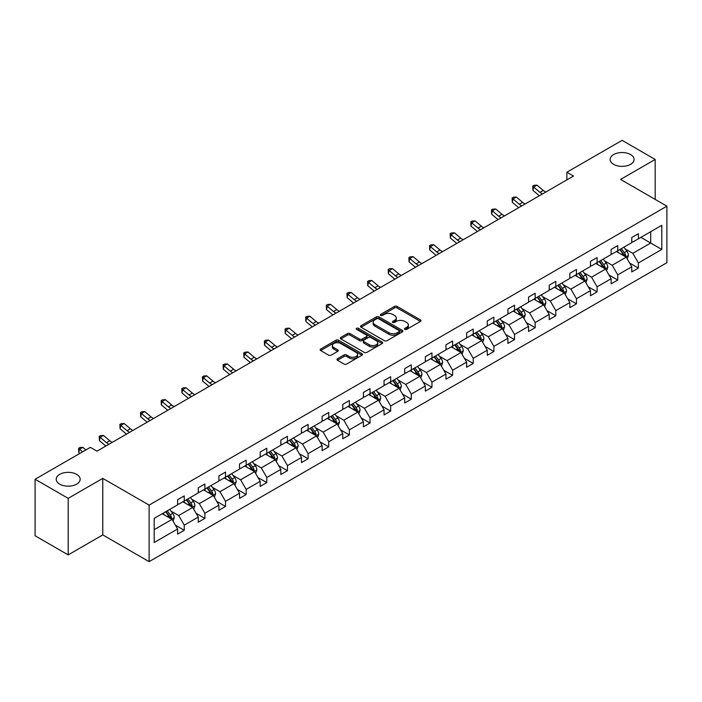 <?xml version="1.0" encoding="UTF-8"?>
<svg xmlns="http://www.w3.org/2000/svg" width="702" height="702" viewBox="0 0 702 702"><rect width="100%" height="100%" fill="white"/><g stroke="black" fill="none" stroke-linecap="round" stroke-linejoin="round"><path stroke-width="1.05" d="M76.65 474.368A11.978 6.915 0 0 0 63.601 472.867A11.978 6.915 0 0 0 56.204 479.255A11.978 6.915 0 0 0 59.714 484.143A11.978 6.915 0 0 0 72.762 485.644A11.978 6.915 0 0 0 80.16 479.255A11.978 6.915 0 0 0 76.65 474.368M630.58 154.563A11.978 6.915 0 0 0 617.523 153.062A11.978 6.915 0 0 0 610.126 159.451A11.978 6.915 0 0 0 613.636 164.338A11.978 6.915 0 0 0 626.693 165.839A11.978 6.915 0 0 0 634.082 159.451A11.978 6.915 0 0 0 630.58 154.563M404.861 329.378A1.29 0.746 0 0 0 406.677 329.378L420.48 321.411A1.834 1.062 0 0 0 421.016 320.665A1.834 1.062 0 0 0 420.48 319.91L397.104 306.414A1.834 1.062 0 0 0 394.506 306.414L380.703 314.382A1.29 0.746 0 0 0 380.326 314.908A1.29 0.746 0 0 0 380.703 315.435A1.29 0.746 0 0 0 382.52 315.435L384.31 314.399A5.879 3.396 0 0 1 392.62 314.399L394.568 315.531A5.879 3.396 0 0 1 396.288 317.927A5.879 3.396 0 0 1 394.568 320.323L392.778 321.358A1.29 0.746 0 0 0 392.409 321.885A1.29 0.746 0 0 0 392.778 322.411A1.29 0.746 0 0 0 394.603 322.411L396.384 321.376A5.879 3.396 0 0 1 404.703 321.376L406.651 322.499A5.879 3.396 0 0 1 408.371 324.903A5.879 3.396 0 0 1 406.651 327.299L404.861 328.334A1.29 0.746 0 0 0 404.484 328.861A1.29 0.746 0 0 0 404.861 329.378L404.861 328.334M337.478 358.757A1.834 1.062 0 0 0 336.942 359.512A1.834 1.062 0 0 0 337.478 360.258L344.041 364.048A1.834 1.062 0 0 0 346.639 364.048L361.969 355.194A1.834 1.062 0 0 0 362.504 354.449A1.834 1.062 0 0 0 361.969 353.694L338.583 340.198A1.834 1.062 0 0 0 335.986 340.198L320.665 349.052A1.834 1.062 0 0 0 320.121 349.798A1.834 1.062 0 0 0 320.665 350.544L328.589 355.124A1.834 1.062 0 0 0 331.186 355.124L337.741 351.333A1.834 1.062 0 0 0 338.276 350.588A1.834 1.062 0 0 0 337.741 349.833L333.81 347.569A4.914 2.834 0 0 1 332.371 345.56A4.914 2.834 0 0 1 335.407 342.936A4.914 2.834 0 0 1 340.76 343.559L356.151 352.439A4.914 2.834 0 0 1 357.59 354.449A4.914 2.834 0 0 1 354.563 357.072A4.914 2.834 0 0 1 349.201 356.449L346.639 354.975A1.834 1.062 0 0 0 344.041 354.975L337.478 358.757L337.478 360.258L344.041 356.502L344.041 354.975M102.782 478.378L68.182 498.35L35.1 479.255L35.1 535.793L68.182 554.887L102.782 534.915L149.105 561.653L149.105 505.115L102.782 478.378L102.782 534.915M655.185 199.403L655.185 159.451L620.586 179.431L666.9 206.169L149.105 505.115M655.185 159.451L622.104 140.347L566.856 172.244L566.856 179.887M35.1 479.255L90.347 447.358L96.964 451.175L573.473 176.062L566.856 172.244M384.433 340.724A1.834 1.062 0 0 0 387.03 340.724L402.36 331.879A1.834 1.062 0 0 0 402.895 331.125A1.834 1.062 0 0 0 402.36 330.379L378.983 316.874A1.834 1.062 0 0 0 376.386 316.874L361.056 325.728A1.834 1.062 0 0 0 360.521 326.474A1.834 1.062 0 0 0 361.056 327.229L384.433 340.724M357.09 329.659A1.29 0.746 0 0 1 358.397 329.843L382.142 343.55L366.839 352.386A1.834 1.062 0 0 1 364.241 352.386L340.856 338.89L347.42 335.126L347.42 333.599L340.856 337.39A1.834 1.062 0 0 0 340.321 338.136A1.834 1.062 0 0 0 340.856 338.89L340.856 337.39M347.42 335.126A1.834 1.062 0 0 1 350.017 335.126L350.017 333.599A1.834 1.062 0 0 0 347.42 333.599M350.017 333.599L359.494 339.075A1.834 1.062 0 0 0 362.092 339.075L366.444 336.565A1.834 1.062 0 0 0 366.988 335.81A1.834 1.062 0 0 0 366.444 335.065L356.572 329.361A1.29 0.746 0 0 1 356.195 328.834A1.29 0.746 0 0 1 356.993 328.15A1.29 0.746 0 0 1 358.397 328.317L382.16 342.041A1.834 1.062 0 0 1 382.704 342.787A1.834 1.062 0 0 1 382.16 343.532L382.16 342.041M68.182 498.35L68.182 554.887M154.194 518.374L177.615 504.852L177.615 499.727L184.231 495.91L184.231 501.026L198.262 492.927L198.262 487.811L204.879 483.994L204.879 489.11L218.901 481.01L218.901 475.895L225.517 472.069L225.517 477.193L239.549 469.094L239.549 463.978L246.165 460.152L246.165 465.277L260.188 457.177L260.188 452.053L266.804 448.236L266.804 453.352L280.835 445.261L280.835 440.136L287.451 436.319L287.451 441.435L301.474 433.336L301.474 428.22L308.09 424.403L308.09 429.519L322.121 421.419L322.121 416.304L328.738 412.478L328.738 417.602L342.76 409.503L342.76 404.387L349.377 400.561L349.377 405.686L363.408 397.586L363.408 392.462L370.024 388.645L370.024 393.761L384.047 385.67L384.047 380.545L390.663 376.728L390.663 381.844L404.694 373.745L404.694 368.629L411.311 364.812L411.311 369.928L425.333 361.828L425.333 356.713L431.949 352.887L431.949 358.011L445.981 349.912L445.981 344.796L452.597 340.97L452.597 346.095L466.619 337.995L466.619 332.871L473.236 329.054L473.236 334.17L487.267 326.079L487.267 320.954L493.883 317.137L493.883 322.253L507.906 314.154L507.906 309.038L514.522 305.221L514.522 310.337L528.553 302.237L528.553 297.122L535.17 293.296L535.17 298.42L549.192 290.321L549.192 285.205L555.808 281.379L555.808 286.504L569.84 278.404L569.84 273.28L576.456 269.463L576.456 274.579L590.479 266.479L590.479 261.363L597.095 257.546L597.095 262.662L611.126 254.563L611.126 249.447L617.742 245.63L617.742 250.746L631.765 242.646L631.765 237.53L638.381 233.705L638.381 238.829L661.802 225.307L661.802 249.447L638.381 262.969L638.381 268.085L631.765 271.911L631.765 266.786L617.742 274.886L617.742 280.01L611.126 283.827L611.126 278.712L597.095 286.802L597.095 291.927L590.479 295.744L590.479 290.628L576.456 298.727L576.456 303.843L569.84 307.66L569.84 302.544L555.808 310.644L555.808 315.76L549.192 319.585L549.192 314.461L535.17 322.56L535.17 327.676L528.553 331.502L528.553 326.377L514.522 334.477L514.522 339.601L507.906 343.418L507.906 338.303L493.883 346.393L493.883 351.518L487.267 355.335L487.267 350.219L473.236 358.318L473.236 363.434L466.619 367.251L466.619 362.135L452.597 370.235L452.597 375.351L445.981 379.177L445.981 374.052L431.949 382.151L431.949 387.267L425.333 391.093L425.333 385.968L411.311 394.068L411.311 399.192L404.694 403.009L404.694 397.894L390.663 405.984L390.663 411.109L384.047 414.926L384.047 409.81L370.024 417.909L370.024 423.025L363.408 426.842L363.408 421.726L349.377 429.826L349.377 434.942L342.76 438.768L342.76 433.643L328.738 441.742L328.738 446.858L322.121 450.684L322.121 445.559L308.09 453.659L308.09 458.783L301.474 462.6L301.474 457.485L287.451 465.575L287.451 470.7L280.835 474.517L280.835 469.401L266.804 477.5L266.804 482.616L260.188 486.433L260.188 481.318L246.165 489.417L246.165 494.533L239.549 498.359L239.549 493.234L225.517 501.333L225.517 506.449L218.901 510.275L218.901 505.15L204.879 513.25L204.879 518.374L198.262 522.191L198.262 517.076L184.231 525.166L184.231 530.291L177.615 534.108L177.615 528.992L154.194 542.514L154.194 518.374M149.105 561.653L666.9 262.706L666.9 206.169M182.906 501.79L192.699 507.449L178.677 515.54L171.016 511.126M178.677 515.54L184.231 525.166M192.699 507.449L198.262 517.076M177.615 503.624L178.677 504.238L184.231 501.026M203.554 489.873L213.347 495.524L199.315 503.624L191.664 499.201M199.315 503.624L204.879 513.25M213.347 495.524L218.901 505.15M198.262 491.707L199.315 492.321L204.879 489.11M224.192 477.957L233.985 483.608L219.963 491.707L212.302 487.285M219.963 491.707L225.517 501.333M233.985 483.608L239.549 493.234M218.901 479.791L219.963 480.396L225.517 477.193M244.84 466.04L254.633 471.691L240.602 479.791L232.95 475.368M240.602 479.791L246.165 489.417M254.633 471.691L260.188 481.318M239.549 467.874L240.602 468.48L246.165 465.277M265.479 454.115L275.272 459.775L261.249 467.874L253.589 463.452M261.249 467.874L266.804 477.5M275.272 459.775L280.835 469.401M260.188 455.949L261.249 456.563L266.804 453.352M286.126 442.199L295.919 447.858L281.888 455.949L274.236 451.535M281.888 455.949L287.451 465.575M295.919 447.858L301.474 457.485M280.835 444.033L281.888 444.647L287.451 441.435M306.765 430.282L316.558 435.933L302.536 444.033L294.875 439.61M302.536 444.033L308.09 453.659M316.558 435.933L322.121 445.559M301.474 432.116L302.536 432.73L308.09 429.519M327.413 418.366L337.206 424.017L323.174 432.116L315.523 427.693M323.174 432.116L328.738 441.742M337.206 424.017L342.76 433.643M322.121 420.2L323.174 420.805L328.738 417.602M348.052 406.449L357.844 412.1L343.822 420.2L336.161 415.777M343.822 420.2L349.377 429.826M357.844 412.1L363.408 421.726M342.76 408.283L343.822 408.889L349.377 405.686M368.699 394.524L378.492 400.184L364.461 408.283L356.809 403.861M364.461 408.283L370.024 417.909M378.492 400.184L384.047 409.81M363.408 396.358L364.461 396.972L370.024 393.761M389.338 382.608L399.131 388.267L385.108 396.358L377.448 391.944M385.108 396.358L390.663 405.984M399.131 388.267L404.694 397.894M384.047 384.442L385.108 385.056L390.663 381.844M409.986 370.691L419.778 376.342L405.747 384.442L398.095 380.019M405.747 384.442L411.311 394.068M419.778 376.342L425.333 385.968M404.694 372.525L405.747 373.139L411.311 369.928M430.624 358.775L440.417 364.426L426.395 372.525L418.734 368.102M426.395 372.525L431.949 382.151M440.417 364.426L445.981 374.052M425.333 360.609L426.395 361.214L431.949 358.011M451.272 346.858L461.065 352.509L447.034 360.609L439.382 356.186M447.034 360.609L452.597 370.235M461.065 352.509L466.619 362.135M445.981 348.692L447.034 349.298L452.597 346.095M471.911 334.933L481.704 340.593L467.681 348.692L460.021 344.27M467.681 348.692L473.236 358.318M481.704 340.593L487.267 350.219M466.619 336.767L467.681 337.381L473.236 334.17M492.558 323.017L502.351 328.676L488.32 336.767L480.668 332.353M488.32 336.767L493.883 346.393M502.351 328.676L507.906 338.303M487.267 324.85L488.32 325.465L493.883 322.253M513.197 311.1L522.99 316.751L508.968 324.85L501.307 320.428M508.968 324.85L514.522 334.477M522.99 316.751L528.553 326.377M507.906 312.934L508.968 313.548L514.522 310.337M533.845 299.184L543.638 304.835L529.606 312.934L521.955 308.511M529.606 312.934L535.17 322.56M543.638 304.835L549.192 314.461M528.553 301.018L529.606 301.623L535.17 298.42M554.483 287.267L564.276 292.918L550.254 301.018L542.593 296.595M550.254 301.018L555.808 310.644M564.276 292.918L569.84 302.544M549.192 289.101L550.254 289.707L555.808 286.504M575.131 275.342L584.924 281.002L570.893 289.101L563.241 284.679M570.893 289.101L576.456 298.727M584.924 281.002L590.479 290.628M569.84 277.176L570.893 277.79L576.456 274.579M595.77 263.425L605.563 269.085L591.54 277.176L583.88 272.753M591.54 277.176L597.095 286.802M605.563 269.085L611.126 278.712M590.479 265.259L591.54 265.874L597.095 262.662M616.417 251.509L626.21 257.16L612.179 265.259L604.527 260.837M612.179 265.259L617.742 274.886M626.21 257.16L631.765 266.786M611.126 253.343L612.179 253.957L617.742 250.746M640.9 237.373L650.693 243.032L632.827 253.343L625.166 248.92M632.827 253.343L638.381 262.969M661.802 249.447L650.693 243.032L650.693 231.721L661.802 225.307M631.765 241.427L632.827 242.032L638.381 238.829M154.194 529.677L172.06 519.366L162.267 513.715M172.06 519.366L177.615 528.992M629.58 263.004L638.381 268.085M608.941 274.93L617.742 280.01M588.294 286.846L597.095 291.927M567.655 298.762L576.456 303.843M547.007 310.679L555.808 315.76M526.368 322.595L535.17 327.676M505.721 334.521L514.522 339.601M485.082 346.437L493.883 351.518M464.434 358.353L473.236 363.434M443.796 370.27L452.597 375.351M423.148 382.186L431.949 387.267M402.509 394.112L411.311 399.192M381.862 406.028L390.663 411.109M361.223 417.944L370.024 423.025M340.575 429.861L349.377 434.942M319.937 441.777L328.738 446.858M299.289 453.703L308.09 458.783M278.65 465.619L287.451 470.7M258.003 477.536L266.804 482.616M237.364 489.452L246.165 494.533M216.716 501.368L225.517 506.449M196.077 513.294L204.879 518.374M175.43 525.21L184.231 530.291M405.379 329.563L406.651 328.826A5.879 3.396 0 0 0 408.371 326.43L408.371 324.903M396.288 317.927L396.288 319.454A5.879 3.396 0 0 1 394.568 321.858L393.295 322.587M420.454 321.428L397.104 307.941A1.834 1.062 0 0 0 394.506 307.941L381.212 315.619M402.334 331.888L378.983 318.401A1.834 1.062 0 0 0 376.386 318.401L361.082 327.237M399.113 331.651A1.29 0.746 0 0 0 399.491 331.125A1.29 0.746 0 0 0 399.113 330.598L378.589 318.752A1.29 0.746 0 0 0 376.772 318.752L374.886 319.84A5.879 3.396 0 0 0 373.166 322.236A5.879 3.396 0 0 0 374.886 324.64L388.917 332.739A5.879 3.396 0 0 0 397.227 332.739L399.113 331.651L399.113 333.178A1.29 0.746 0 0 0 399.491 332.651L399.491 331.125M373.166 322.236L373.166 323.771A5.879 3.396 0 0 0 374.886 326.167L374.886 324.64M399.113 333.178L397.227 334.266A5.879 3.396 0 0 1 388.917 334.266L374.886 326.167M350.017 335.126L359.494 340.602A1.834 1.062 0 0 0 362.092 340.602L366.444 338.092A1.834 1.062 0 0 0 366.988 337.337L366.988 335.81M369.34 344.752A4.914 2.834 0 0 0 374.692 345.366A4.914 2.834 0 0 0 377.729 342.752A4.914 2.834 0 0 0 376.29 340.742L370.867 337.609A1.834 1.062 0 0 0 368.269 337.609L363.917 340.128A1.834 1.062 0 0 0 363.373 340.874A1.834 1.062 0 0 0 363.917 341.628L369.34 344.752L369.34 346.279A4.914 2.834 0 0 0 374.692 346.902A4.914 2.834 0 0 0 377.729 344.278L377.729 342.752M363.373 340.874L363.373 342.4A1.834 1.062 0 0 0 363.917 343.155L363.917 341.628M369.34 346.279L363.917 343.155M357.59 354.449L357.59 355.975A4.914 2.834 0 0 1 354.563 358.599A4.914 2.834 0 0 1 349.201 357.985L346.639 356.502A1.834 1.062 0 0 0 344.041 356.502M332.371 345.56L332.371 347.086A4.914 2.834 0 0 0 333.81 349.096L333.81 347.569M337.715 351.351L333.81 349.096M361.942 355.212L338.583 341.725A1.834 1.062 0 0 0 335.986 341.725L320.682 350.561L320.665 349.052M627.211 258.906L628.43 255.388A4.958 2.861 -120 0 0 626.851 251.167L623.876 247.201M618.55 252.738L617.26 251.018M625.473 256.739L625.754 255.598A4.958 2.861 -120 0 0 624.332 252.623L621.367 248.657M620.12 249.368L623.394 253.738A2.527 1.457 60 0 1 623.85 254.501L625.754 255.598M619.778 249.57L622.744 253.536A4.958 2.861 60 0 1 623.981 255.879M542.541 193.927A9.354 5.405 60 0 1 539.952 192.357L533.652 187.048L532.915 190.356L539.224 195.656A14.031 8.099 -120 0 0 539.355 195.761M545.849 192.015A9.354 5.405 60 0 1 543.269 190.444L536.96 185.144L533.652 187.048L532.748 186.056L534.064 185.293L536.96 185.144M532.915 190.356L532.748 186.056M606.572 270.823L607.792 267.313A4.958 2.861 -120 0 0 606.203 263.083L603.237 259.117M597.911 264.663L596.621 262.943M604.834 268.655L605.115 267.523A4.958 2.861 -120 0 0 603.694 264.54L600.719 260.574M599.482 261.284L602.746 265.654A2.527 1.457 60 0 1 603.211 266.418L605.115 267.523M599.131 261.486L602.105 265.453A4.958 2.861 60 0 1 603.343 267.795M585.924 282.739L587.144 279.229A4.958 2.861 -120 0 0 585.565 275L582.59 271.042M577.263 276.579L575.973 274.859M584.187 280.581L584.468 279.44A4.958 2.861 -120 0 0 583.046 276.456L580.08 272.49M578.834 273.21L582.107 277.571A2.527 1.457 60 0 1 582.563 278.343L584.468 279.44M578.492 273.403L581.458 277.369A4.958 2.861 60 0 1 582.695 279.712M521.893 205.844A9.354 5.405 60 0 1 519.313 204.273L513.004 198.973L512.276 202.273L518.576 207.573A14.031 8.099 -120 0 0 518.717 207.687M525.201 203.931A9.354 5.405 60 0 1 522.621 202.36L516.312 197.06L513.004 198.973L512.1 197.982L513.425 197.218L516.312 197.06M512.276 202.273L512.1 197.982M501.254 217.76A9.354 5.405 60 0 1 498.674 216.19L492.365 210.89L491.628 214.189L497.937 219.489A14.031 8.099 -120 0 0 498.069 219.603M504.562 215.856A9.354 5.405 60 0 1 501.983 214.277L495.673 208.977L492.365 210.89L491.461 209.898L492.778 209.135L495.673 208.977M491.628 214.189L491.461 209.898M565.285 294.656L566.505 291.146A4.958 2.861 -120 0 0 564.917 286.925L561.951 282.959M556.625 288.496L555.335 286.776M563.548 292.497L563.829 291.356A4.958 2.861 -120 0 0 562.407 288.373L559.433 284.407M558.195 285.126L561.46 289.487A2.527 1.457 60 0 1 561.925 290.259L563.829 291.356M557.844 285.328L560.819 289.294A4.958 2.861 60 0 1 562.056 291.628M480.607 229.677A9.354 5.405 60 0 1 478.027 228.106L471.718 222.806L470.989 226.105L477.29 231.406A14.031 8.099 -120 0 0 477.43 231.52M483.915 227.773A9.354 5.405 60 0 1 481.335 226.202L475.026 220.893L471.718 222.806L470.814 221.814L472.139 221.051L475.026 220.893M470.989 226.105L470.814 221.814M544.638 306.581L545.858 303.062A4.958 2.861 -120 0 0 544.278 298.841L541.303 294.875M535.977 300.412L534.687 298.692M542.9 304.414L543.181 303.273A4.958 2.861 -120 0 0 541.76 300.289L538.794 296.323M537.548 297.043L540.821 301.412A2.527 1.457 60 0 1 541.277 302.176L543.181 303.273M537.206 297.244L540.171 301.211A4.958 2.861 60 0 1 541.409 303.554M459.968 241.602A9.354 5.405 60 0 1 457.388 240.023L451.079 234.722L450.342 238.022L456.651 243.322A14.031 8.099 -120 0 0 456.783 243.436M463.276 239.689A9.354 5.405 60 0 1 460.696 238.118L454.387 232.818L451.079 234.722L450.175 233.731L451.491 232.967L454.387 232.818M450.342 238.022L450.175 233.731M523.999 318.497L525.219 314.979A4.958 2.861 -120 0 0 523.631 310.758L520.665 306.792M515.338 312.329L514.048 310.609M522.262 316.33L522.542 315.189A4.958 2.861 -120 0 0 521.121 312.214L518.146 308.248M516.909 308.959L520.173 313.329A2.527 1.457 60 0 1 520.638 314.092L522.542 315.189M516.558 309.161L519.533 313.127A4.958 2.861 60 0 1 520.77 315.47M439.32 253.519A9.354 5.405 60 0 1 436.741 251.948L430.431 246.648L429.703 249.947L436.003 255.247A14.031 8.099 -120 0 0 436.144 255.352M442.629 251.606A9.354 5.405 60 0 1 440.049 250.035L433.739 244.735L430.431 246.648L429.527 245.647L430.852 244.884L433.739 244.735M429.703 249.947L429.527 245.647M503.352 330.414L504.571 326.904A4.958 2.861 -120 0 0 502.992 322.674L500.017 318.708M494.691 324.254L493.401 322.534M501.614 328.246L501.895 327.114A4.958 2.861 -120 0 0 500.473 324.131L497.507 320.165M496.261 320.884L499.534 325.245A2.527 1.457 60 0 1 499.991 326.009L501.895 327.114M495.919 321.077L498.885 325.044A4.958 2.861 60 0 1 500.122 327.386M418.682 265.435A9.354 5.405 60 0 1 416.102 263.864L409.792 258.564L409.055 261.864L415.365 267.164A14.031 8.099 -120 0 0 415.496 267.278M421.99 263.522A9.354 5.405 60 0 1 419.41 261.951L413.101 256.651L409.792 258.564L408.889 257.573L410.205 256.809L413.101 256.651M409.055 261.864L408.889 257.573M482.713 342.33L483.932 338.82A4.958 2.861 -120 0 0 482.344 334.591L479.378 330.633M474.052 336.17L472.762 334.45M480.975 340.172L481.256 339.031A4.958 2.861 -120 0 0 479.835 336.047L476.86 332.081M475.623 332.801L478.887 337.162A2.527 1.457 60 0 1 479.352 337.934L481.256 339.031M475.272 332.994L478.246 336.96A4.958 2.861 60 0 1 479.484 339.303M398.034 277.351A9.354 5.405 60 0 1 395.454 275.781L389.145 270.481L388.417 273.78L394.717 279.08A14.031 8.099 -120 0 0 394.857 279.194M401.342 275.447A9.354 5.405 60 0 1 398.762 273.868L392.453 268.568L389.145 270.481L388.241 269.489L389.566 268.726L392.453 268.568M388.417 273.78L388.241 269.489M462.065 354.247L463.285 350.737A4.958 2.861 -120 0 0 461.705 346.516L458.731 342.55M453.404 348.087L452.114 346.367M460.328 352.088L460.609 350.947A4.958 2.861 -120 0 0 459.187 347.964L456.221 343.998M454.975 344.717L458.248 349.078A2.527 1.457 60 0 1 458.704 349.85L460.609 350.947M454.633 344.919L457.599 348.885A4.958 2.861 60 0 1 458.836 351.219M377.395 289.277A9.354 5.405 60 0 1 374.815 287.697L368.506 282.397L367.769 285.696L374.078 290.997A14.031 8.099 -120 0 0 374.21 291.111M380.703 287.364A9.354 5.405 60 0 1 378.124 285.793L371.814 280.484L368.506 282.397L367.602 281.405L368.919 280.642L371.814 280.484M367.769 285.696L367.602 281.405M441.426 366.172L442.646 362.653A4.958 2.861 -120 0 0 441.058 358.432L438.092 354.466M432.765 360.003L431.476 358.283M439.689 364.005L439.97 362.864A4.958 2.861 -120 0 0 438.548 359.88L435.573 355.914M434.336 356.634L437.6 361.003A2.527 1.457 60 0 1 438.066 361.767L439.97 362.864M433.985 356.835L436.96 360.802A4.958 2.861 60 0 1 438.197 363.145M420.779 378.088L421.999 374.57A4.958 2.861 -120 0 0 420.419 370.349L417.444 366.383M412.118 371.92L410.828 370.2M419.041 375.921L419.322 374.78A4.958 2.861 -120 0 0 417.901 371.806L414.935 367.839M413.689 368.55L416.962 372.92A2.527 1.457 60 0 1 417.418 373.683L419.322 374.78M413.346 368.752L416.312 372.718A4.958 2.861 60 0 1 417.55 375.061M400.14 390.005L401.36 386.495A4.958 2.861 -120 0 0 399.771 382.265L396.805 378.299M391.479 383.845L390.189 382.125M398.403 387.837L398.683 386.705A4.958 2.861 -120 0 0 397.262 383.722L394.287 379.756M393.05 380.475L396.314 384.836A2.527 1.457 60 0 1 396.779 385.6L398.683 386.705M392.699 380.668L395.674 384.635A4.958 2.861 60 0 1 396.911 386.977M379.501 401.921L380.712 398.411A4.958 2.861 -120 0 0 379.133 394.191L376.158 390.224M370.832 395.761L369.542 394.041M377.755 399.763L378.036 398.622A4.958 2.861 -120 0 0 376.614 395.638L373.648 391.672M372.402 392.392L375.675 396.753A2.527 1.457 60 0 1 376.132 397.525L378.036 398.622M372.06 392.585L375.026 396.551A4.958 2.861 60 0 1 376.263 398.894M358.854 413.838L360.073 410.328A4.958 2.861 -120 0 0 358.485 406.107L355.519 402.141M350.193 407.678L348.903 405.958M357.116 411.679L357.397 410.538A4.958 2.861 -120 0 0 355.975 407.555L353.001 403.589M351.763 404.308L355.028 408.669A2.527 1.457 60 0 1 355.493 409.442L357.397 410.538M351.412 404.51L354.387 408.476A4.958 2.861 60 0 1 355.624 410.81M338.215 425.763L339.426 422.244A4.958 2.861 -120 0 0 337.846 418.023L334.872 414.057M329.545 419.594L328.255 417.874M336.469 423.596L336.749 422.455A4.958 2.861 -120 0 0 335.328 419.471L332.362 415.505M331.116 416.225L334.389 420.595A2.527 1.457 60 0 1 334.845 421.358L336.749 422.455M330.774 416.426L333.74 420.393A4.958 2.861 60 0 1 334.977 422.736M317.567 437.679L318.787 434.161A4.958 2.861 -120 0 0 317.199 429.94L314.233 425.974M308.906 431.511L307.616 429.791M315.83 435.512L316.111 434.371A4.958 2.861 -120 0 0 314.689 431.397L311.714 427.43M310.477 428.141L313.741 432.511A2.527 1.457 60 0 1 314.206 433.274L316.111 434.371M310.126 428.343L313.101 432.309A4.958 2.861 60 0 1 314.338 434.652M296.928 449.596L298.139 446.086A4.958 2.861 -120 0 0 296.56 441.856L293.585 437.89M288.259 443.436L286.969 441.716M295.182 447.428L295.463 446.296A4.958 2.861 -120 0 0 294.041 443.313L291.076 439.347M289.829 440.066L293.103 444.427A2.527 1.457 60 0 1 293.559 445.191L295.463 446.296M289.487 440.259L292.453 444.226A4.958 2.861 60 0 1 293.69 446.569M276.281 461.512L277.501 458.002A4.958 2.861 -120 0 0 275.912 453.782L272.946 449.815M267.62 455.352L266.33 453.632M274.543 459.354L274.824 458.213A4.958 2.861 -120 0 0 273.403 455.229L270.428 451.263M269.191 451.983L272.455 456.344A2.527 1.457 60 0 1 272.92 457.116L274.824 458.213M268.84 452.176L271.814 456.142A4.958 2.861 60 0 1 273.052 458.485M255.642 473.429L256.853 469.919A4.958 2.861 -120 0 0 255.274 465.698L252.299 461.732M246.972 467.269L245.682 465.549M253.896 471.27L254.177 470.129A4.958 2.861 -120 0 0 252.755 467.146L249.789 463.18M248.543 463.899L251.816 468.26A2.527 1.457 60 0 1 252.272 469.033L254.177 470.129M248.201 464.101L251.167 468.067A4.958 2.861 60 0 1 252.404 470.401M356.748 301.193A9.354 5.405 60 0 1 354.168 299.614L347.859 294.313L347.13 297.613L353.431 302.913A14.031 8.099 -120 0 0 353.571 303.027M360.056 299.28A9.354 5.405 60 0 1 357.476 297.709L351.167 292.409L347.859 294.313L346.955 293.322L348.28 292.558L351.167 292.409M347.13 297.613L346.955 293.322M336.109 313.11A9.354 5.405 60 0 1 333.529 311.539L327.22 306.239L326.483 309.538L332.792 314.838A14.031 8.099 -120 0 0 332.923 314.944M339.417 311.197A9.354 5.405 60 0 1 336.837 309.626L330.528 304.326L327.22 306.239L326.316 305.238L327.632 304.475L330.528 304.326M326.483 309.538L326.316 305.238M315.461 325.026A9.354 5.405 60 0 1 312.881 323.455L306.572 318.155L305.844 321.455L312.144 326.755A14.031 8.099 -120 0 0 312.285 326.869M318.769 323.113A9.354 5.405 60 0 1 316.19 321.542L309.88 316.242L306.572 318.155L305.668 317.164L306.993 316.4L309.88 316.242M305.844 321.455L305.668 317.164M294.822 336.942A9.354 5.405 60 0 1 292.243 335.372L285.933 330.072L285.196 333.371L291.505 338.671A14.031 8.099 -120 0 0 291.637 338.785M298.131 335.038A9.354 5.405 60 0 1 295.551 333.459L289.242 328.159L285.933 330.072L285.03 329.08L286.346 328.317L289.242 328.159M285.196 333.371L285.03 329.08M274.175 348.868A9.354 5.405 60 0 1 271.595 347.288L265.286 341.988L264.557 345.287L270.858 350.588A14.031 8.099 -120 0 0 270.998 350.702M277.483 346.955A9.354 5.405 60 0 1 274.903 345.384L268.594 340.075L265.286 341.988L264.382 340.997L265.707 340.233L268.594 340.075M264.557 345.287L264.382 340.997M253.536 360.784A9.354 5.405 60 0 1 250.956 359.205L244.647 353.905L243.91 357.204L250.219 362.504A14.031 8.099 -120 0 0 250.351 362.618M256.844 358.871A9.354 5.405 60 0 1 254.264 357.3L247.955 352L244.647 353.905L243.743 352.913L245.059 352.15L247.955 352M243.91 357.204L243.743 352.913M232.888 372.701A9.354 5.405 60 0 1 230.309 371.13L223.999 365.83L223.271 369.129L229.572 374.429A14.031 8.099 -120 0 0 229.712 374.535M236.197 370.788A9.354 5.405 60 0 1 233.617 369.217L227.308 363.917L223.999 365.83L223.096 364.829L224.421 364.066L227.308 363.917M223.271 369.129L223.096 364.829M212.25 384.617A9.354 5.405 60 0 1 209.67 383.046L203.361 377.746L202.624 381.046L208.933 386.346A14.031 8.099 -120 0 0 209.064 386.46M215.558 382.704A9.354 5.405 60 0 1 212.978 381.133L206.669 375.833L203.361 377.746L202.457 376.755L203.773 375.991L206.669 375.833M202.624 381.046L202.457 376.755M191.602 396.533A9.354 5.405 60 0 1 189.022 394.963L182.713 389.663L181.985 392.962L188.285 398.262A14.031 8.099 -120 0 0 188.426 398.376M194.91 394.629A9.354 5.405 60 0 1 192.33 393.05L186.021 387.75L182.713 389.663L181.809 388.671L183.134 387.908L186.021 387.75M181.985 392.962L181.809 388.671M170.963 408.459A9.354 5.405 60 0 1 168.383 406.879L162.074 401.579L161.337 404.878L167.646 410.179A14.031 8.099 -120 0 0 167.778 410.293M174.271 406.546A9.354 5.405 60 0 1 171.692 404.975L165.382 399.666L162.074 401.579L161.17 400.588L162.487 399.824L165.382 399.666M161.337 404.878L161.17 400.588M234.994 485.354L236.214 481.835A4.958 2.861 -120 0 0 234.626 477.614L231.66 473.648M226.334 479.185L225.044 477.465M233.257 483.187L233.538 482.046A4.958 2.861 -120 0 0 232.116 479.062L229.142 475.096M227.904 475.816L231.169 480.186A2.527 1.457 60 0 1 231.634 480.949L233.538 482.046M227.553 476.017L230.528 479.984A4.958 2.861 60 0 1 231.765 482.327M150.316 420.375A9.354 5.405 60 0 1 147.736 418.796L141.427 413.496L140.698 416.795L146.999 422.095A14.031 8.099 -120 0 0 147.139 422.209M153.624 418.462A9.354 5.405 60 0 1 151.044 416.891L144.735 411.591L141.427 413.496L140.523 412.504L141.848 411.741L144.735 411.591M140.698 416.795L140.523 412.504M214.356 497.27L215.567 493.752A4.958 2.861 -120 0 0 213.987 489.531L211.012 485.565M205.686 491.102L204.396 489.382M212.609 495.103L212.89 493.962A4.958 2.861 -120 0 0 211.469 490.988L208.503 487.021M207.257 487.732L210.53 492.102A2.527 1.457 60 0 1 210.986 492.865L212.89 493.962M206.915 487.934L209.88 491.9A4.958 2.861 60 0 1 211.118 494.243M129.677 432.292A9.354 5.405 60 0 1 127.097 430.721L120.788 425.421L120.051 428.72L126.36 434.02A14.031 8.099 -120 0 0 126.492 434.126M132.985 430.379A9.354 5.405 60 0 1 130.405 428.808L124.096 423.508L120.788 425.421L119.884 424.42L121.2 423.657L124.096 423.508M120.051 428.72L119.884 424.42M193.708 509.187L194.928 505.677A4.958 2.861 -120 0 0 193.34 501.447L190.374 497.481M185.047 503.027L183.757 501.307M191.971 507.019L192.251 505.888A4.958 2.861 -120 0 0 190.83 502.904L187.855 498.938M186.618 499.657L189.882 504.018A2.527 1.457 60 0 1 190.347 504.782L192.251 505.888M186.267 499.85L189.242 503.817A4.958 2.861 60 0 1 190.479 506.16M109.029 444.208A9.354 5.405 60 0 1 106.45 442.637L100.14 437.337L99.412 440.637L105.712 445.937A14.031 8.099 -120 0 0 105.853 446.051M112.338 442.295A9.354 5.405 60 0 1 109.758 440.724L103.448 435.424L100.14 437.337L99.236 436.346L100.561 435.582L103.448 435.424M99.412 440.637L99.236 436.346M173.069 521.103L174.28 517.593A4.958 2.861 -120 0 0 172.701 513.373L169.726 509.406M164.4 514.943L163.11 513.223M171.323 518.945L171.604 517.804A4.958 2.861 -120 0 0 170.182 514.82L167.216 510.854M165.97 511.574L169.243 515.935A2.527 1.457 60 0 1 169.7 516.707L171.604 517.804M165.628 511.767L168.594 515.733A4.958 2.861 60 0 1 169.831 518.076M85.89 449.929L82.81 447.341L79.501 449.254L78.764 452.553L79.817 453.439M82.582 451.842L78.598 448.262L79.914 447.499L82.81 447.341M78.764 452.553L78.598 448.262M406.651 328.826L406.651 327.299M392.778 322.411L392.778 321.358M394.568 321.858L394.568 320.323M380.703 315.435L380.703 314.382M394.506 307.941L394.506 306.414M397.104 307.941L397.104 306.414M420.48 321.411L420.48 319.91M361.056 327.229L361.056 325.728M376.386 318.401L376.386 316.874M378.983 318.401L378.983 316.874M402.36 331.879L402.36 330.379M388.917 334.266L388.917 332.739M397.227 334.266L397.227 332.739M359.494 340.602L359.494 339.075M362.092 340.602L362.092 339.075M366.444 338.092L366.444 336.565M358.397 329.843L358.397 328.317M346.639 356.502L346.639 354.975M349.201 357.985L349.201 356.449M337.741 351.333L337.741 349.833M335.986 341.725L335.986 340.198M338.583 341.725L338.583 340.198M361.969 355.194L361.969 353.694M625.851 256.958L628.395 255.484M624.332 252.623L626.851 251.167M621.34 254.352L622.744 253.536M539.952 192.357L543.269 190.444M605.212 268.875L607.756 267.401M603.694 264.54L606.203 263.083M600.693 266.269L602.105 265.453M584.564 280.791L587.109 279.326M583.046 276.456L585.565 275M580.054 278.185L581.458 277.369M519.313 204.273L522.621 202.36M498.674 216.19L501.983 214.277M563.925 292.708L566.47 291.242M562.407 288.373L564.917 286.925M559.406 290.101L560.819 289.294M478.027 228.106L481.335 226.202M543.278 304.633L545.823 303.159M541.76 300.289L544.278 298.841M538.767 302.027L540.171 301.211M457.388 240.023L460.696 238.118M522.639 316.549L525.184 315.075M521.121 312.214L523.631 310.758M518.12 313.943L519.533 313.127M436.741 251.948L440.049 250.035M501.991 328.466L504.536 326.992M500.473 324.131L502.992 322.674M497.481 325.86L498.885 325.044M416.102 263.864L419.41 261.951M481.353 340.382L483.897 338.917M479.835 336.047L482.344 334.591M476.833 337.776L478.246 336.96M395.454 275.781L398.762 273.868M460.705 352.299L463.25 350.833M459.187 347.964L461.705 346.516M456.195 349.693L457.599 348.885M374.815 287.697L378.124 285.793M440.066 364.224L442.611 362.75M438.548 359.88L441.058 358.432M435.547 361.618L436.96 360.802M419.419 376.14L421.963 374.666M417.901 371.806L420.419 370.349M414.908 373.534L416.312 372.718M398.78 388.057L401.325 386.583M397.262 383.722L399.771 382.265M394.261 385.451L395.674 384.635M378.132 399.973L380.677 398.508M376.614 395.638L379.133 394.191M373.622 397.367L375.026 396.551M357.493 411.89L360.038 410.424M355.975 407.555L358.485 406.107M352.974 409.284L354.387 408.476M336.846 423.815L339.391 422.341M335.328 419.471L337.846 418.023M332.336 421.209L333.74 420.393M316.207 435.731L318.752 434.257M314.689 431.397L317.199 429.94M311.688 433.125L313.101 432.309M295.56 447.648L298.104 446.174M294.041 443.313L296.56 441.856M291.049 445.042L292.453 444.226M274.921 459.564L277.465 458.099M273.403 455.229L275.912 453.782M270.402 456.958L271.814 456.142M254.273 471.481L256.818 470.015M252.755 467.146L255.274 465.698M249.763 468.875L251.167 468.067M354.168 299.614L357.476 297.709M333.529 311.539L336.837 309.626M312.881 323.455L316.19 321.542M292.243 335.372L295.551 333.459M271.595 347.288L274.903 345.384M250.956 359.205L254.264 357.3M230.309 371.13L233.617 369.217M209.67 383.046L212.978 381.133M189.022 394.963L192.33 393.05M168.383 406.879L171.692 404.975M233.634 483.406L236.179 481.932M232.116 479.062L234.626 477.614M229.115 480.8L230.528 479.984M147.736 418.796L151.044 416.891M212.987 495.322L215.532 493.848M211.469 490.988L213.987 489.531M208.476 492.716L209.88 491.9M127.097 430.721L130.405 428.808M192.348 507.239L194.893 505.765M190.83 502.904L193.34 501.447M187.829 504.633L189.242 503.817M106.45 442.637L109.758 440.724M171.7 519.155L174.245 517.69M170.182 514.82L172.701 513.373M167.19 516.549L168.594 515.733"/></g></svg>
